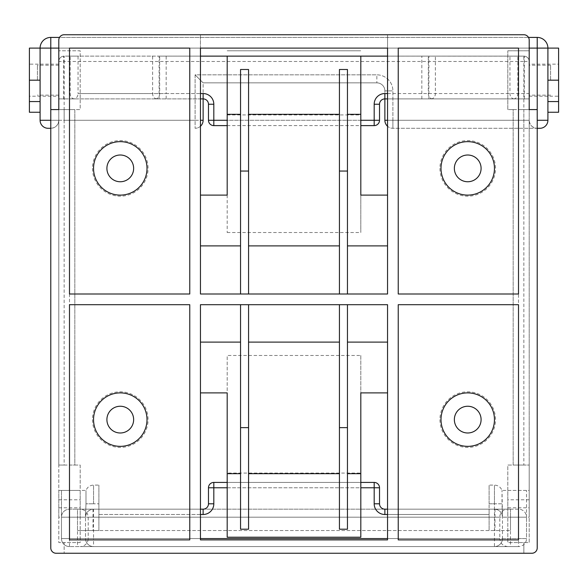 <?xml version="1.0" encoding="UTF-8"?>
<svg xmlns="http://www.w3.org/2000/svg" width="588" height="588" viewBox="0 0 588 588"><rect width="100%" height="100%" fill="white"/><g stroke="black" fill="none" stroke-linecap="round" stroke-linejoin="round"><path stroke-width="0.44" stroke-dasharray="2.94 2.21" d="M537.219 109.581L507.819 109.581L507.819 50.781L507.819 109.581L513.162 109.581L513.162 465.057L507.819 465.057L507.819 542.562L529.2 542.562L529.2 109.581L529.2 465.057L523.857 465.057L523.857 109.581L529.2 109.581L529.2 50.781L507.819 50.781L529.2 50.781L529.2 40.094A5.343 5.343 0 0 0 523.857 34.743L64.143 34.743A5.343 5.343 0 0 0 58.8 40.094L58.8 109.581L50.781 109.581L50.781 547.906A5.343 5.343 0 0 0 56.125 553.257L531.875 553.257A5.343 5.343 0 0 0 537.219 547.906L537.219 128.294C532.361 127.809 529.685 125.134 529.2 120.275A8.019 8.019 0 0 0 537.219 128.294L392.894 128.294A8.019 8.019 0 0 1 387.543 126.251M523.857 542.562L523.857 553.257L523.857 542.562M64.143 109.581L64.143 465.057L58.8 465.057L58.8 542.562L64.143 542.562L64.143 553.257L64.143 542.562L80.181 542.562L80.181 465.057L74.838 465.057L74.838 109.581L80.181 109.581L80.181 50.781L58.8 50.781L80.181 50.781L80.181 109.581L58.8 109.581L74.838 109.581L74.838 465.057L69.494 465.057L69.494 109.581M227.181 56.125L227.181 232.525L227.181 195.106L200.457 195.106L200.457 34.743L200.457 48.106L387.543 48.106L387.543 34.743L387.543 195.106L360.819 195.106L360.819 232.525L360.819 56.125M227.181 232.525L360.819 232.525M439.934 419.619A27.798 27.798 0 0 0 476.39 446.027A27.798 27.798 0 0 0 490.127 403.155A27.798 27.798 0 0 0 439.934 419.619M92.478 419.619A27.798 27.798 0 0 0 128.934 446.027A27.798 27.798 0 0 0 142.671 403.155A27.798 27.798 0 0 0 92.478 419.619M439.934 168.381A27.798 27.798 0 0 0 476.39 194.797A27.798 27.798 0 0 0 490.127 151.917A27.798 27.798 0 0 0 439.934 168.381M92.478 168.381A27.798 27.798 0 0 0 128.934 194.797A27.798 27.798 0 0 0 142.671 151.917A27.798 27.798 0 0 0 92.478 168.381M347.457 304.694L347.457 529.2L339.438 529.2L339.438 304.694L387.543 304.694L387.543 392.894L360.819 392.894L360.819 355.475L227.181 355.475L227.181 392.894L200.457 392.894L200.457 304.694L248.562 304.694L248.562 529.2L240.543 529.2L240.543 304.694M387.543 392.894L387.543 539.894L200.457 539.894L200.457 392.894M58.8 465.057L58.8 109.581L58.8 542.562L80.181 542.562L80.181 465.057L58.8 465.057M58.8 80.181L58.8 65.217L58.8 80.181M58.8 517.175L58.8 490.443L58.8 517.175L80.181 517.175L80.181 490.443L80.181 517.175M64.143 465.057L69.494 465.057M513.162 109.581L518.506 109.581L518.506 465.057L513.162 465.057L513.162 109.581M523.857 109.581L518.506 109.581M523.857 465.057L518.506 465.057M529.2 507.819L529.2 542.562L507.819 542.562L507.819 465.057L529.2 465.057L529.2 507.819L507.819 507.819M529.2 80.181L529.2 65.217L529.2 80.181M529.2 517.175L529.2 490.443L529.2 517.175L507.819 517.175L507.819 490.443L507.819 517.175M240.543 69.494L248.562 69.494L248.562 294L240.543 294L240.543 69.494M339.438 304.694L248.562 304.694M339.438 114.322L339.438 69.494L347.457 69.494L347.457 294L339.438 294L339.438 114.322M227.181 50.781L360.819 50.781L227.181 50.781M248.562 294L339.438 294M387.543 195.106L387.543 294L347.457 294M200.457 195.106L200.457 294L240.543 294M441 168.381A26.725 26.725 0 0 1 481.094 145.236A26.725 26.725 0 0 1 481.094 191.526A26.725 26.725 0 0 1 441 168.381M398.238 294L398.238 48.106L518.506 48.106L518.506 294L398.238 294M441 419.619A26.725 26.725 0 0 1 481.094 396.474A26.725 26.725 0 0 1 481.094 442.764A26.725 26.725 0 0 1 441 419.619M518.506 304.694L518.506 539.894L398.238 539.894L398.238 304.694L518.506 304.694M147 168.381A26.725 26.725 0 0 0 106.906 145.236A26.725 26.725 0 0 0 106.906 191.526A26.725 26.725 0 0 0 147 168.381M189.762 294L189.762 48.106L69.494 48.106L69.494 294L189.762 294M147 419.619A26.725 26.725 0 0 0 106.906 396.474A26.725 26.725 0 0 0 106.906 442.764A26.725 26.725 0 0 0 147 419.619M69.494 304.694L69.494 539.894L189.762 539.894L189.762 304.694L69.494 304.694M227.181 114.925L360.819 114.925M360.819 355.475L360.819 537.219L227.181 537.219L227.181 473.075L360.819 473.075M227.181 473.075L227.181 355.475M550.581 80.181L550.581 65.217L550.581 80.181M507.819 490.443L529.2 490.443M454.362 419.619A13.362 13.362 0 0 1 478.492 411.703A13.362 13.362 0 0 1 471.892 432.32A13.362 13.362 0 0 1 454.362 419.619M106.906 419.619A13.362 13.362 0 0 1 131.043 411.703A13.362 13.362 0 0 1 124.436 432.32A13.362 13.362 0 0 1 106.906 419.619M454.362 168.381A13.362 13.362 0 0 1 478.492 160.465A13.362 13.362 0 0 1 471.892 181.082A13.362 13.362 0 0 1 454.362 168.381M106.906 168.381A13.362 13.362 0 0 1 131.043 160.465A13.362 13.362 0 0 1 124.436 181.082A13.362 13.362 0 0 1 106.906 168.381M37.419 80.181L37.419 65.217L37.419 80.181M384.875 509.157L489.106 509.157L489.106 514.5L384.875 514.5L384.875 509.157A5.343 5.343 0 0 1 379.525 503.806L374.181 503.806L374.181 487.775L379.525 487.775A5.343 5.343 0 0 0 374.181 482.425L374.181 487.775L213.819 487.775L213.819 482.425A5.343 5.343 0 0 0 208.475 487.775L213.819 487.775L213.819 503.806A10.694 10.694 0 0 1 203.125 514.5L98.894 514.5L98.894 509.157L98.894 530.538L510.494 530.538L77.506 530.538L98.894 530.538L98.894 509.157L200.457 509.157L69.494 509.157A8.019 8.019 0 0 0 61.475 517.175A8.019 8.019 0 0 1 69.494 509.157L518.506 509.157A8.019 8.019 0 0 1 526.525 517.175L526.525 490.443L526.525 517.175L518.506 517.175L518.506 509.157A8.019 8.019 0 0 1 526.525 517.175L61.475 517.175L61.475 538.557L61.475 490.443L61.475 517.175L77.506 517.175L77.506 509.157L510.494 509.157L494.457 509.157L494.457 503.806L502.012 503.806L502.475 517.175C501.99 512.31 499.315 509.642 494.457 509.157A8.019 8.019 0 0 1 502.475 517.175L502.012 490.443L502.012 503.806L494.457 503.806L494.457 546.575A8.019 8.019 0 0 0 502.475 538.557L502.475 511.825L502.475 538.557L387.543 538.557M379.525 487.775L379.525 503.806M213.819 503.806L208.475 503.806A5.343 5.343 0 0 1 203.125 509.157L203.125 514.5M208.475 503.806L208.475 487.775M227.181 482.425L360.819 482.425L227.181 482.425M387.543 514.5L489.106 514.5L489.106 509.157L387.543 509.157M518.506 509.157L489.106 509.157L489.106 503.806L489.106 530.538L489.106 509.157L494.457 509.157M93.543 546.575L518.506 546.575L69.494 546.575L93.543 546.575L93.543 538.557L85.525 538.557A8.019 8.019 0 0 0 93.543 546.575A8.019 8.019 0 0 1 85.525 538.557L85.525 511.825L85.525 538.557L69.494 538.557L69.494 546.575A8.019 8.019 0 0 1 61.475 538.557L69.494 538.557L69.494 509.157A8.019 8.019 0 0 0 61.475 517.175L85.525 517.175L85.988 503.806L85.525 517.175L77.506 517.175L77.506 546.575M200.457 538.557L93.543 538.557L93.543 509.157C88.685 509.642 86.01 512.31 85.525 517.175A8.019 8.019 0 0 1 93.543 509.157L77.506 509.157L77.506 530.538L77.506 509.157M85.988 503.806L85.988 490.443L85.988 503.806L93.543 503.806L85.988 503.806M80.181 546.575L507.819 546.575L80.181 546.575A8.019 8.019 0 0 0 88.2 538.557L499.8 538.557L499.8 517.175L88.2 517.175L499.8 517.175A8.019 8.019 0 0 1 507.819 509.157L80.181 509.157L507.819 509.157M502.475 538.557A8.019 8.019 0 0 1 494.457 546.575A8.019 8.019 0 0 0 502.475 538.557L510.494 538.557L510.494 546.575M69.494 546.575A8.019 8.019 0 0 1 61.475 538.557L526.525 538.557A8.019 8.019 0 0 1 518.506 546.575A8.019 8.019 0 0 0 526.525 538.557L526.525 517.175L526.525 538.557L510.494 538.557L510.494 517.175L502.475 517.175L526.525 517.175M200.457 514.5L98.894 514.5L98.894 485.1L98.894 509.157L93.543 509.157M489.106 503.806L489.106 485.1L489.106 503.806L494.457 503.806L494.457 485.1L494.457 503.806L489.106 503.806M510.494 509.157L510.494 530.538L510.494 509.157L510.494 517.175L518.506 517.175L518.506 546.575M494.993 509.157L494.993 530.538M93.007 509.157L93.007 530.538M200.457 126.251A8.019 8.019 0 0 1 195.106 128.294A8.019 8.019 0 0 0 203.125 120.275L203.125 82.857L376.857 82.857A8.019 8.019 0 0 1 384.875 90.875A8.019 8.019 0 0 0 376.857 82.857L203.125 82.857L195.106 74.838L203.125 82.857L203.125 98.894L166.169 98.894L166.169 93.543L203.125 93.543L203.125 98.894A5.343 5.343 0 0 1 208.475 104.238L213.819 104.238L213.819 120.275L208.475 120.275A5.343 5.343 0 0 0 213.819 125.619L213.819 120.275L374.181 120.275L374.181 125.619A5.343 5.343 0 0 0 379.525 120.275L374.181 120.275L374.181 104.238L379.525 104.238A5.343 5.343 0 0 1 384.875 98.894L384.875 93.543L529.2 93.543L529.2 98.894L529.2 61.475L529.2 93.543L387.543 93.543M166.169 98.894L58.8 98.894L58.8 93.543L58.8 98.894L200.457 98.894M208.475 120.275L208.475 104.238M387.543 98.894L529.2 98.894L384.875 98.894L384.875 90.875L392.894 90.875L384.875 90.875L384.875 120.275A8.019 8.019 0 0 0 392.894 128.294L539.894 128.294A8.019 8.019 0 0 0 547.906 120.275L547.906 48.106L547.906 112.257L547.906 101.562L558.6 101.562L558.6 112.257M379.525 104.238L379.525 120.275M374.181 125.619L213.819 125.619M227.181 125.619L360.819 125.619M431.063 98.894A5.343 4.322 -90 0 0 435.385 93.543L435.385 56.125L523.857 56.125L518.601 56.125L518.601 98.894M387.543 56.125L523.857 56.125A5.343 5.343 0 0 1 529.2 61.475A5.343 5.343 0 0 0 524.312 56.147L200.457 56.125M514.279 98.894A5.343 4.322 90 0 1 509.958 93.543L509.958 56.125L518.601 56.125M509.958 56.125L78.042 56.125L78.042 93.543L166.169 93.543L166.169 56.125M69.399 98.894L69.399 56.125L78.042 56.125M69.399 56.125L63.688 56.147A5.343 5.343 0 0 0 58.8 61.475L58.8 93.543L58.8 61.475A5.343 5.343 0 0 1 64.143 56.125L152.615 56.125L152.615 93.543L78.042 93.543A5.343 4.322 90 0 1 73.721 98.894M159.098 98.894L159.098 56.125L152.615 56.125M435.385 56.125L428.902 56.125L428.902 98.894M159.098 56.125L428.902 56.125M64.143 56.125A5.343 5.343 0 0 0 58.8 61.475A5.343 5.343 0 0 1 64.143 56.125L64.143 61.475L523.857 61.475L523.857 128.294M203.125 120.275L64.143 120.275L64.143 61.475L58.8 61.475L58.8 120.275L50.781 120.275L50.781 128.294C55.639 127.809 58.315 125.134 58.8 120.275A8.019 8.019 0 0 1 50.781 128.294L48.106 128.294A8.019 8.019 0 0 1 40.094 120.275L40.094 48.106L40.094 80.181L40.094 48.106L50.781 48.106L50.781 37.419A10.694 10.694 0 0 0 40.094 48.106M529.2 109.581L529.2 61.475A5.343 5.343 0 0 0 523.857 56.125A5.343 5.343 0 0 1 529.2 61.475L523.857 61.475L523.857 56.125M529.2 64.143L529.2 96.219L529.2 64.143L558.6 64.143L558.6 96.219L558.6 64.143M528.487 37.419L59.513 37.419M547.906 48.106A10.694 10.694 0 0 0 537.219 37.419L537.219 48.106L547.906 48.106L547.906 80.181L558.6 80.181L558.6 101.562M50.781 37.419L537.219 37.419M529.2 96.219L558.6 96.219M558.6 48.106L558.6 80.181M58.8 96.219L58.8 64.143L58.8 96.219L29.4 96.219L29.4 64.143L29.4 96.219M58.8 64.143L29.4 64.143M29.4 112.257L29.4 48.106M29.4 80.181L40.094 80.181L40.094 112.257L40.094 101.562L29.4 101.562M64.143 128.294L64.143 120.275L58.8 120.275L58.8 109.581M529.2 499.8L507.819 499.8M58.8 499.8L80.181 499.8M58.8 507.819L80.181 507.819M384.875 514.5A10.694 10.694 0 0 1 374.181 503.806M227.181 487.775L360.819 487.775M93.543 503.806L93.543 485.1L93.543 503.806L98.894 503.806L93.543 503.806M507.819 546.575C502.946 546.098 500.278 543.422 499.8 538.557L88.2 538.557L88.2 517.175C87.722 512.302 85.054 509.627 80.181 509.157M203.125 93.543A10.694 10.694 0 0 1 213.819 104.238M155.364 98.894A5.343 4.322 90 0 0 159.686 93.543L159.686 56.125M513.508 98.894A5.343 4.322 -90 0 0 517.83 93.543L517.83 56.125M524.312 98.894L524.312 56.147M374.181 104.238A10.694 10.694 0 0 1 384.875 93.543M432.636 98.894A5.343 4.322 90 0 1 428.314 93.543L428.314 56.125M421.831 98.894L421.831 56.125M360.819 120.275L227.181 120.275M63.688 98.894L63.688 56.147M74.492 98.894A5.343 4.322 -90 0 1 70.17 93.543L70.17 56.125M156.937 98.894A5.343 4.322 -90 0 1 152.615 93.543L200.457 93.543M48.106 128.294A8.019 8.019 0 0 1 40.094 120.275L195.106 120.275L195.106 74.838L376.857 74.838L376.857 82.857L376.857 74.838A16.038 16.038 0 0 1 392.894 90.875A16.038 16.038 0 0 0 376.857 74.838L195.106 74.838L195.106 128.294L195.106 120.275L200.457 120.275M387.543 120.275L392.894 120.275L392.894 128.294L392.894 120.275L384.875 120.275M529.2 120.275L392.894 120.275L529.2 120.275A8.019 8.019 0 0 0 537.219 128.294L537.219 120.275L547.906 120.275M392.894 120.275L392.894 90.875L392.894 120.275M537.219 120.275L537.219 48.106L50.781 48.106L50.781 128.294M50.781 120.275L50.781 109.581M58.8 48.106L200.457 48.106M387.543 48.106L529.2 48.106M550.581 65.217L529.2 65.217M550.581 95.146L529.2 95.146M58.8 65.217L37.419 65.217M58.8 95.146L37.419 95.146M58.8 490.443L80.181 490.443M526.525 490.443L502.012 490.443C500.623 487.07 498.102 485.291 494.457 485.1L489.106 485.1M61.475 490.443L85.988 490.443C87.377 487.07 89.898 485.291 93.543 485.1L98.894 485.1"/><path stroke-width="0.88" d="M50.781 109.581L58.8 109.581L58.8 40.094A5.343 5.343 0 0 1 64.143 34.743L523.857 34.743A5.343 5.343 0 0 1 529.2 40.094L529.2 109.581L537.219 109.581L537.219 547.906A5.343 5.343 0 0 1 531.875 553.257L56.125 553.257A5.343 5.343 0 0 1 50.781 547.906L50.781 48.106L40.094 48.106A10.694 10.694 0 0 1 50.781 37.419L50.781 48.106L58.8 48.106M248.562 304.694L248.562 529.2L240.543 529.2L240.543 304.694M240.543 427.638L248.562 427.638M240.543 294L240.543 69.494L248.562 69.494L248.562 294M240.543 171.057L248.562 171.057M200.457 304.694L387.543 304.694L387.543 539.894L200.457 539.894L200.457 304.694M200.457 392.894L227.181 392.894L227.181 473.678L240.543 473.678M227.181 473.678L227.181 537.219L360.819 537.219L360.819 392.894L387.543 392.894M347.457 473.678L360.819 473.678M248.562 473.678L339.438 473.678M339.438 342.106L248.562 342.106M240.543 342.106L200.457 342.106M248.562 114.322L339.438 114.322M347.457 114.322L360.819 114.322L360.819 195.106L387.543 195.106M360.819 56.125L360.819 114.322M200.457 195.106L227.181 195.106L227.181 56.125M227.181 114.322L240.543 114.322M339.438 245.894L248.562 245.894M339.438 304.694L339.438 529.2L347.457 529.2L347.457 427.638L339.438 427.638M347.457 427.638L347.457 304.694M347.457 294L347.457 69.494L339.438 69.494L339.438 294M347.457 171.057L339.438 171.057M387.543 342.106L347.457 342.106M387.543 245.894L347.457 245.894M387.543 294L200.457 294L200.457 48.106L387.543 48.106L387.543 294M240.543 245.894L200.457 245.894M69.494 539.894L69.494 304.694L189.762 304.694L189.762 539.894L69.494 539.894M189.762 48.106L189.762 294L69.494 294L69.494 48.106L189.762 48.106M518.506 304.694L518.506 539.894L398.238 539.894L398.238 304.694L518.506 304.694M398.238 294L398.238 48.106L518.506 48.106L518.506 294L398.238 294M441 168.381A26.725 26.725 0 0 0 481.094 191.526A26.725 26.725 0 0 0 481.094 145.236A26.725 26.725 0 0 0 441 168.381M441 419.619A26.725 26.725 0 0 0 481.094 442.764A26.725 26.725 0 0 0 481.094 396.474A26.725 26.725 0 0 0 441 419.619M454.362 419.619A13.362 13.362 0 0 1 474.406 408.043A13.362 13.362 0 0 1 474.406 431.195A13.362 13.362 0 0 1 454.362 419.619M147 168.381A26.725 26.725 0 0 0 106.906 145.236A26.725 26.725 0 0 0 106.906 191.526A26.725 26.725 0 0 0 147 168.381M147 419.619A26.725 26.725 0 0 0 106.906 396.474A26.725 26.725 0 0 0 106.906 442.764A26.725 26.725 0 0 0 147 419.619M454.362 168.381A13.362 13.362 0 0 1 474.406 156.805A13.362 13.362 0 0 1 474.406 179.957A13.362 13.362 0 0 1 454.362 168.381M106.906 419.619A13.362 13.362 0 0 1 126.957 408.043A13.362 13.362 0 0 1 126.957 431.195A13.362 13.362 0 0 1 106.906 419.619M106.906 168.381A13.362 13.362 0 0 1 126.957 156.805A13.362 13.362 0 0 1 126.957 179.957A13.362 13.362 0 0 1 106.906 168.381M360.819 487.775L374.181 487.775L374.181 482.425L360.819 482.425L374.181 482.425A5.343 5.343 0 0 1 379.525 487.775L374.181 487.775L374.181 503.806L379.525 503.806A5.343 5.343 0 0 0 384.875 509.157L384.875 514.5L387.543 514.5M379.525 503.806L379.525 487.775M208.475 487.775A5.343 5.343 0 0 1 213.819 482.425L227.181 482.425L213.819 482.425L213.819 487.775L208.475 487.775L208.475 503.806L213.819 503.806L213.819 487.775L227.181 487.775M200.457 514.5L203.125 514.5L203.125 509.157L200.457 509.157L203.125 509.157A5.343 5.343 0 0 0 208.475 503.806M387.543 509.157L384.875 509.157M227.181 120.275L213.819 120.275L213.819 125.619A5.343 5.343 0 0 1 208.475 120.275L213.819 120.275L213.819 104.238L208.475 104.238A5.343 5.343 0 0 0 203.125 98.894L203.125 93.543L200.457 93.543M208.475 104.238L208.475 120.275M379.525 120.275A5.343 5.343 0 0 1 374.181 125.619L374.181 120.275L379.525 120.275L379.525 104.238L374.181 104.238L374.181 120.275L360.819 120.275M387.543 93.543L384.875 93.543L384.875 98.894A5.343 5.343 0 0 0 379.525 104.238M387.543 126.251A8.019 8.019 0 0 1 384.875 120.275L384.875 98.894L387.543 98.894M213.819 125.619L227.181 125.619M360.819 125.619L374.181 125.619M200.457 98.894L203.125 98.894L203.125 120.275A8.019 8.019 0 0 1 200.457 126.251M200.457 56.125L387.543 56.125M537.219 128.294L539.894 128.294A8.019 8.019 0 0 0 547.906 120.275L547.906 48.106L537.219 48.106L537.219 109.581M40.094 80.181L29.4 80.181L29.4 48.106L40.094 48.106L40.094 120.275A8.019 8.019 0 0 0 48.106 128.294L50.781 128.294M529.2 61.475L529.2 109.581M529.2 48.106L537.219 48.106L537.219 37.419A10.694 10.694 0 0 1 547.906 48.106L558.6 48.106L558.6 101.562L547.906 101.562M537.219 37.419L528.487 37.419M59.513 37.419L50.781 37.419M547.906 112.257L558.6 112.257L558.6 101.562M29.4 80.181L29.4 112.257L40.094 112.257M40.094 101.562L29.4 101.562M58.8 109.581L58.8 61.475M374.181 503.806A10.694 10.694 0 0 0 384.875 514.5M203.125 514.5A10.694 10.694 0 0 0 213.819 503.806M387.543 538.557L200.457 538.557M213.819 104.238A10.694 10.694 0 0 0 203.125 93.543M384.875 93.543A10.694 10.694 0 0 0 374.181 104.238M200.457 120.275L203.125 120.275M384.875 120.275L387.543 120.275M537.219 120.275L547.906 120.275A8.019 8.019 0 0 1 539.894 128.294M50.781 120.275L40.094 120.275M200.457 48.106L387.543 48.106M547.906 80.181L558.6 80.181"/></g></svg>
